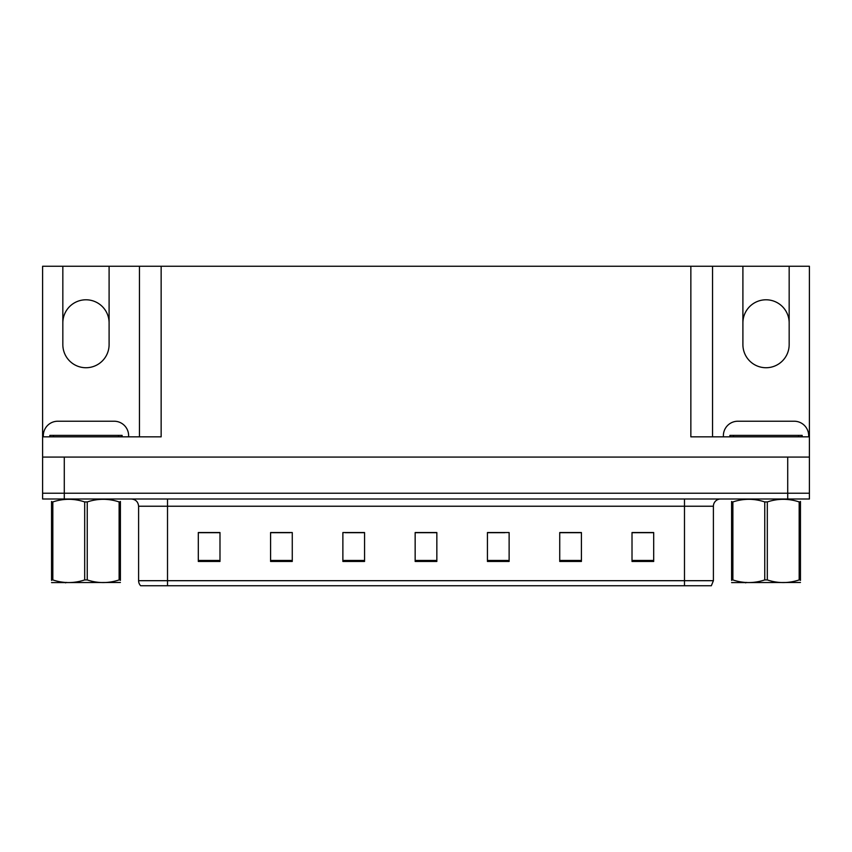 <?xml version="1.0" encoding="UTF-8"?>
<svg xmlns="http://www.w3.org/2000/svg" width="852" height="852" viewBox="0 0 852 852"><rect width="100%" height="100%" fill="white"/><g stroke="black" fill="none" stroke-linecap="round" stroke-linejoin="round"><path stroke-width="1.28" d="M161.145 266.25L161.145 436.842L42.6 436.842L42.6 266.25L62.835 266.25L62.835 344.602A23.132 23.132 0 0 0 85.967 367.734A23.132 23.132 0 0 0 109.099 344.602L109.099 266.25L742.901 266.25L742.901 344.602A23.132 23.132 0 0 0 766.033 367.734A23.132 23.132 0 0 0 789.165 344.602L789.165 266.25L809.4 266.25L809.4 457.087L42.6 457.087L42.6 493.223L64.283 493.223L42.6 493.223L42.6 499.006L64.283 499.006L64.283 493.223L787.717 493.223L64.283 493.223L64.283 457.087M789.165 322.919A23.132 23.132 0 0 0 766.033 299.787A23.132 23.132 0 0 0 742.901 322.919M62.835 322.919A23.132 23.132 0 0 1 85.967 299.787A23.132 23.132 0 0 1 109.099 322.919M690.855 266.25L690.855 436.842L809.4 436.842M42.6 436.842L42.6 457.087M64.283 499.006L809.4 499.006L809.4 493.223L787.717 493.223L809.4 493.223L809.4 457.087M139.462 266.25L139.462 436.842M712.538 266.25L712.538 436.842M789.165 266.25L742.901 266.25M62.835 266.25L109.099 266.25M713.401 580.691L711.335 585.75L684.486 585.75L684.486 580.691L713.401 580.691L713.401 506.237A7.231 7.231 0 0 1 720.632 499.006M138.599 580.691L167.514 580.691L167.514 585.75L684.486 585.75L140.665 585.75A7.231 7.231 0 0 1 138.599 580.691L138.599 506.237C138.162 501.849 135.756 499.432 131.368 499.006M653.697 561.457L653.697 532.543L632.014 532.543L632.014 561.457L653.697 561.457M581.415 561.457L581.415 532.543L559.732 532.543L559.732 561.457L581.415 561.457M509.123 561.457L509.123 532.543L487.44 532.543L487.44 561.457L509.123 561.457M219.986 561.457L219.986 532.543L198.303 532.543L198.303 561.457L219.986 561.457M292.268 561.457L292.268 532.543L270.585 532.543L270.585 561.457L292.268 561.457M364.56 561.457L364.56 532.543L342.877 532.543L342.877 561.457L364.56 561.457M436.842 561.457L436.842 532.543L415.158 532.543L415.158 561.457L436.842 561.457M684.486 585.75L707.618 585.75M576.612 532.692L570.957 532.692M560.115 532.692L581.415 532.692M632.014 532.692L653.559 532.692M642.706 532.692L637.062 532.692M361.823 532.692L356.115 532.692M345.273 532.692L364.56 532.692M270.585 532.692L290.021 532.692M279.179 532.692L273.524 532.692M213.075 532.692L207.419 532.692M487.44 532.692L504.863 532.692M494.022 532.692L488.313 532.692M427.928 532.692L422.209 532.692M436.842 532.692L415.158 532.692M219.986 532.692L198.303 532.692M43.324 436.842L43.324 435.681A14.452 14.452 0 0 1 57.776 421.229L114.157 421.229A14.452 14.452 0 0 1 128.62 435.681L128.62 436.842M49.831 436.842L49.831 435.393L122.113 435.393L122.113 436.842M120.398 582.48L51.546 582.598M120.398 580.414L120.398 579.935C120.398 583.439 120.398 583.439 120.398 579.935L119.12 579.935L119.12 501.935C108.534 498.431 97.916 498.431 87.245 501.935L84.689 501.935C74.113 498.431 63.495 498.431 52.824 501.935L51.546 501.935C51.546 498.431 51.546 498.431 51.546 501.935L51.546 501.455M87.245 501.935L87.245 579.935C97.831 583.439 108.449 583.439 119.12 579.935M87.245 579.935L84.689 579.935L84.689 501.935M120.398 501.455L120.398 501.935C120.398 498.431 120.398 498.431 120.398 501.935L119.12 501.935M120.398 501.935L120.398 579.935M52.824 501.935L52.824 579.935L51.546 579.935L51.546 501.935M52.824 579.935C63.399 583.439 74.028 583.439 84.689 579.935M51.546 579.935C51.546 583.439 51.546 583.439 51.546 579.935L51.546 580.414M723.38 436.842L723.38 435.681A14.452 14.452 0 0 1 737.843 421.229L794.224 421.229A14.452 14.452 0 0 1 808.676 435.681L808.676 436.842M802.169 435.393L802.169 436.842L802.169 435.393L729.887 435.393L729.887 436.842M800.454 582.48L731.602 582.598M800.454 580.414L800.454 579.935C800.454 583.439 800.454 583.439 800.454 579.935L799.176 579.935L799.176 501.935C788.601 498.431 777.972 498.431 767.311 501.935L764.755 501.935C754.169 498.431 743.551 498.431 732.88 501.935L731.602 501.935C731.602 498.431 731.602 498.431 731.602 501.935L731.602 501.455M767.311 501.935L767.311 579.935C777.887 583.439 788.505 583.439 799.176 579.935M767.311 579.935L764.755 579.935L764.755 501.935M800.454 501.455L800.454 501.935C800.454 498.431 800.454 498.431 800.454 501.935L799.176 501.935M800.454 501.935L800.454 579.935M732.88 501.935L732.88 579.935L731.602 579.935L731.602 501.935M732.88 579.935C743.466 583.439 754.084 583.439 764.755 579.935M731.602 579.935C731.602 583.439 731.602 583.439 731.602 579.935L731.602 580.414M787.717 457.087L787.717 499.006M684.486 499.006L684.486 506.237L138.599 506.237M713.401 506.237L684.486 506.237L684.486 580.691L167.514 580.691L167.514 499.006M436.842 560.456L415.158 560.456M364.56 560.456L342.877 560.456M292.268 560.456L270.585 560.456M219.986 560.456L198.303 560.456M509.123 560.456L487.44 560.456M581.415 560.456L559.732 560.456M653.697 560.456L632.014 560.456M118.503 435.393L118.503 436.842M53.442 435.393L53.442 436.842M798.558 435.393L798.558 436.842M733.497 435.393L733.497 436.842M66.392 582.395L65.583 582.864M746.448 582.395L745.649 582.864"/></g></svg>
